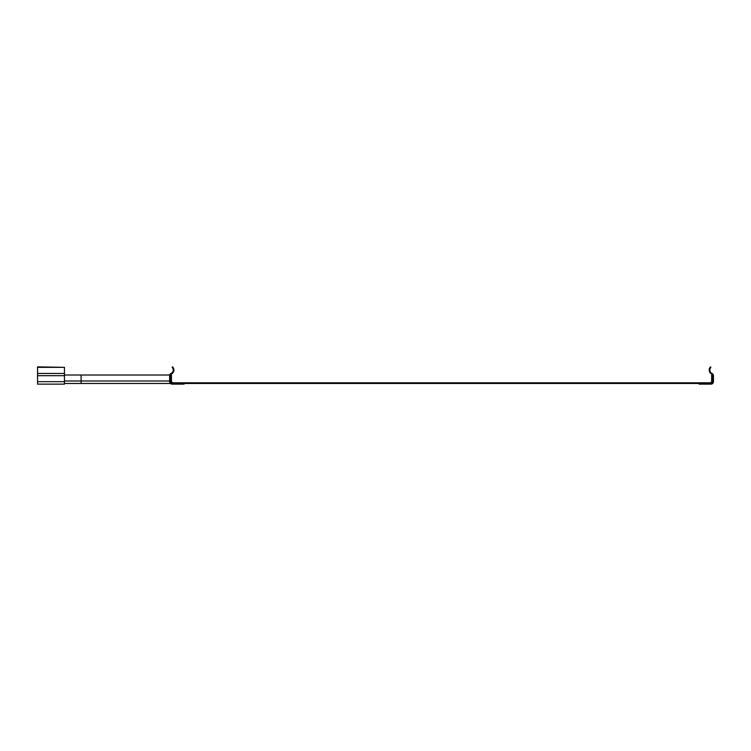 <?xml version="1.0" encoding="UTF-8"?>
<svg xmlns="http://www.w3.org/2000/svg" width="751" height="751" viewBox="0 0 751 751"><rect width="100%" height="100%" fill="white"/><g stroke="black" fill="none" stroke-linecap="round" stroke-linejoin="round"><path stroke-width="1.13" d="M64.455 367.342L37.55 366.873L37.55 384.127L64.455 384.127L64.455 367.342L37.55 367.342M713.45 381.668L713.45 375.678L713.45 381.668A2.469 2.469 0 0 1 710.981 384.127L699.04 384.127L710.981 384.127M184.051 384.127L172.11 384.127L184.051 384.127L184.051 383.461L172.11 383.461A1.727 1.727 0 0 1 170.317 381.668L170.317 374.402A4.487 4.487 0 0 0 172.627 366.873L172.139 367.342A3.793 3.793 0 0 1 171.059 373.454A2.469 2.469 0 0 0 169.642 375.678L169.642 381.668A2.469 2.469 0 0 0 172.11 384.127M699.04 384.127L699.04 383.461L710.981 383.461A1.727 1.727 0 0 0 712.774 381.668L712.774 374.402A4.487 4.487 0 0 1 710.474 366.873L710.953 367.342A3.793 3.793 0 0 0 712.042 373.454A2.469 2.469 0 0 1 713.45 375.678M170.768 381.057L171.435 381.057A1.793 1.793 0 0 0 173.237 382.785L709.864 382.785A1.793 1.793 0 0 0 711.657 381.057L711.657 375.012L712.333 375.012L712.333 380.992A2.469 2.469 0 0 1 709.864 383.461L173.237 383.461A2.469 2.469 0 0 1 170.768 380.992L170.768 375.012L171.435 375.012L170.317 375.012M169.735 375.012L64.455 375.012M81.089 375.012L81.089 383.461L170.421 383.461M171.435 381.057L171.435 375.012M81.089 383.461L64.455 383.461M64.455 381.668L37.55 381.668M64.455 375.678L37.55 375.678M64.455 373.454L37.55 373.454M169.642 380.992L64.455 380.992"/></g></svg>
